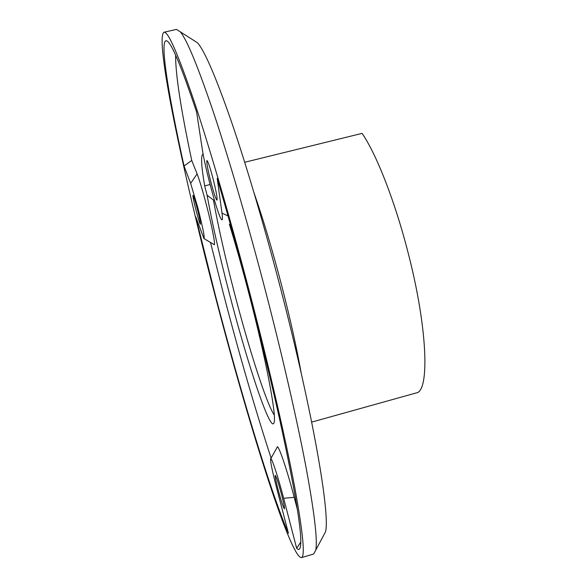 <?xml version="1.0" encoding="UTF-8"?>
<svg xmlns="http://www.w3.org/2000/svg" width="587" height="587" viewBox="0 0 587 587"><rect width="100%" height="100%" fill="white"/><g stroke="black" fill="none" stroke-linecap="round" stroke-linejoin="round"><path stroke-width="0.88" d="M193.336 40.151L197.511 42.814C204.584 50.753 215.811 76.794 231.19 120.951C246.335 165.138 264.532 226.575 280.791 289.288C313.216 413.828 330.554 516.098 325.433 532.005L323.092 536.371M301.336 557.65L313.641 554.025L315.784 550.026C317.67 540.356 314.405 512.7 305.988 467.069C297.338 421.371 282.985 358.393 266.19 293.595C248.756 226.45 229.554 160.669 213.947 113.753C198.127 66.94 186.908 39.63 180.275 31.823L176.452 29.387L163.942 32.248C167.919 30.876 177.927 53.747 193.974 100.854C209.926 148.57 231.315 221.967 250.965 297.594C269.976 370.837 286.067 441.145 294.791 487.628C303.149 533.59 305.328 556.924 301.336 557.65C289.677 556.681 246.951 418.465 214.93 294.931C183.357 174.178 154.425 38.412 163.942 32.248M229.385 224.212C235.886 245.432 242.424 268.677 249.005 293.955C265.926 358.796 276.448 414.437 274.173 422.178C271.421 435.936 247.809 365.107 229.275 293.229C219.362 255.022 211.973 222.356 207.101 195.251L213.455 200.064C218.048 225.826 224.953 256.482 234.169 292.047C248.631 347.878 266.359 403.445 274.268 415.068M215.268 294.96C240.274 391.052 270.269 491.502 288.422 533.297L276.176 486.212C272.331 471.244 270.468 462.182 270.578 459.019C270.856 455.079 277.952 476.211 283.653 498.275L296.648 548.243C298.629 550.371 299.913 549.696 300.5 546.203C302.4 534.082 295.378 491.466 279.427 418.348C263.387 346.396 238.931 252.043 217.205 178.455L222.003 213.14C222.737 218.628 222.576 220.749 221.512 219.516C218.034 216.075 205.024 168.264 202.207 148.709L196.645 112.205C183.291 72.142 174.009 48.956 168.814 42.638C157.617 29.02 167.31 90.486 184.047 165.989L190.643 183.364L197.812 207.637C202.911 227.837 204.958 238.146 203.946 238.564L195.787 216.963L215.268 294.96M210.506 242.446L223.258 293.008C239.195 354.21 255.147 409.234 271.106 458.08M175.616 55.178C175.462 74.043 180.84 109.138 191.744 160.464L197.1 173.906C199.529 180.194 202.632 190.54 206.419 204.944C212.333 227.543 216.038 247.443 213.903 244.456L204.173 238.696M254.098 193.079C263.196 219.142 272.397 249.996 281.694 285.634C290.235 318.807 296.743 348.018 301.219 373.273M277.959 489.096C275.817 480.716 274.914 476.13 275.252 475.338C276.352 476.651 278.502 483.248 281.694 495.127C283.851 503.558 284.754 508.144 284.401 508.87C283.264 507.439 281.114 500.843 277.959 489.096M210.938 182.293C207.725 169.518 206.389 162.254 206.925 160.508C207.967 161.242 209.985 167.2 212.971 178.382C216.207 191.296 217.542 198.553 216.977 200.152C215.899 199.323 213.888 193.365 210.938 182.293M196.153 210.836C193.82 201.642 192.756 196.462 192.976 195.295C193.607 195.911 195.031 200.394 197.247 208.73C199.595 217.997 200.659 223.177 200.424 224.263C199.771 223.588 198.355 219.112 196.153 210.836M244.698 162.276L362.084 133.366C376.296 153.838 395.014 201.37 408.046 252.542C427.828 328.603 429.735 391.889 416.154 392.96L311.682 422.112M214.321 199.844L213.455 200.064M203.161 154.256L202.875 154.271C200.717 155.599 201.319 166.136 204.665 185.888L207.101 195.251M204.665 185.888L210.08 184.545M270.776 458.682L277.079 447.426C277.556 442.07 286.882 468.874 294.219 497.343L297.448 509.765M191.744 160.464L184.047 165.989M296.648 548.243L300.786 542.146M197.1 173.906L190.643 183.364M222.003 213.14L228.005 215.913M283.653 498.275L294.219 497.343M325.433 532.005L315.784 550.026M197.511 42.814L180.275 31.823"/></g></svg>
